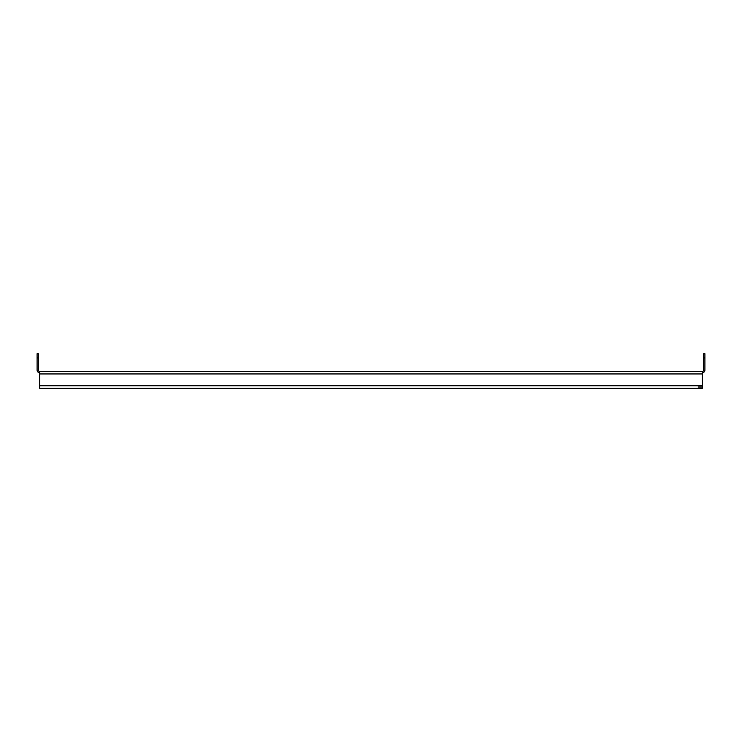 <?xml version="1.0" encoding="UTF-8"?>
<svg xmlns="http://www.w3.org/2000/svg" width="742" height="742" viewBox="0 0 742 742"><rect width="100%" height="100%" fill="white"/><g stroke="black" fill="none" stroke-linecap="round" stroke-linejoin="round"><path stroke-width="1.11" d="M39.632 373.949L39.632 371.417L702.368 371.417L702.368 373.949L39.632 373.949L39.632 385.757L702.368 385.757L702.368 373.949M702.368 385.757L702.368 388.289L39.632 388.289L39.632 385.757M702.368 388.289L698.157 388.289M698.157 387.018L702.368 387.018M38.361 357.932L37.1 357.932L37.1 353.711L38.361 353.711L38.361 370.156A1.261 1.261 0 0 0 39.632 371.417M37.1 357.932L37.1 370.156A2.532 2.532 0 0 0 39.632 372.688M702.368 371.417A1.261 1.261 0 0 0 703.639 370.156L703.639 353.711L704.9 353.711L704.9 357.932L703.639 357.932M702.368 372.688A2.532 2.532 0 0 0 704.9 370.156L704.9 357.932"/></g></svg>

